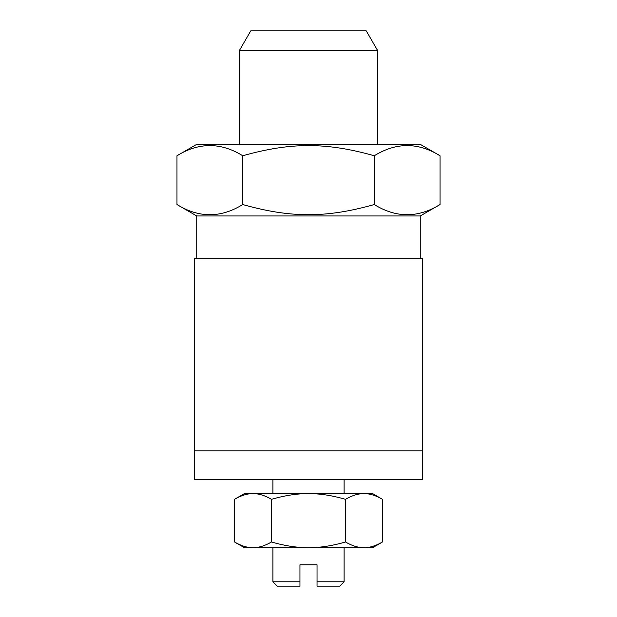 <?xml version="1.0" encoding="UTF-8"?>
<svg xmlns="http://www.w3.org/2000/svg" width="617" height="617" viewBox="0 0 617 617"><rect width="100%" height="100%" fill="white"/><g stroke="black" fill="none" stroke-linecap="round" stroke-linejoin="round"><path stroke-width="0.93" d="M194.594 450.888L422.406 450.888L422.406 479.363L194.594 479.363L194.594 450.888L422.406 450.888L422.406 258.662L194.594 258.662L194.594 450.888M239.242 50.787L250.757 30.85L366.243 30.85L377.758 50.787L239.242 50.787L239.242 144.756M308.5 144.756L196.013 144.756L176.971 155.754L176.971 204.543C198.89 218.094 220.817 218.094 242.736 204.543C290.777 218.094 326.223 218.094 374.264 204.543L374.264 155.754C396.183 142.203 418.11 142.203 440.029 155.754L420.987 144.756L308.5 144.756M242.736 204.543L242.736 155.754C220.817 142.203 198.89 142.203 176.971 155.754M242.736 155.754C290.777 142.203 326.223 142.203 374.264 155.754M374.264 204.543C396.183 218.094 418.11 218.094 440.029 204.543L440.029 155.754M440.029 204.543L420.27 215.95L196.73 215.95L176.971 204.543M234.514 499.323C241.131 495.482 247.294 493.569 253.009 493.6L244.425 493.6L234.514 499.323L234.514 541.981C241.131 545.829 247.294 547.734 253.009 547.703L308.5 547.703C297.07 547.734 284.738 545.829 271.511 541.981C264.894 545.829 258.724 547.734 253.009 547.703L244.425 547.703L234.514 541.981M382.486 499.323L372.575 493.6L363.991 493.6C369.706 493.569 375.869 495.482 382.486 499.323L382.486 541.981C375.869 545.829 369.706 547.734 363.991 547.703C358.276 547.734 352.106 545.829 345.489 541.981C332.262 545.829 319.93 547.734 308.5 547.703L372.575 547.703L382.486 541.981M345.489 499.323C352.106 495.482 358.276 493.569 363.991 493.6L308.5 493.6C319.93 493.569 332.262 495.482 345.489 499.323L345.489 541.981M271.511 499.323C284.738 495.482 297.07 493.569 308.5 493.6L253.009 493.6C258.724 493.569 264.894 495.482 271.511 499.323L271.511 541.981M317.045 581.785L317.045 586.15L339.736 586.15L344.093 581.785L317.045 581.785L317.045 564.794L299.955 564.794L299.955 581.785L272.907 581.785L272.907 547.703M272.907 581.785L277.264 586.15L299.955 586.15L299.955 581.785M196.73 215.95L196.73 258.662M420.27 215.95L420.27 258.662M377.758 50.787L377.758 144.756M344.093 581.785L344.093 547.703M344.093 493.6L344.093 479.363M272.907 493.6L272.907 479.363"/></g></svg>

